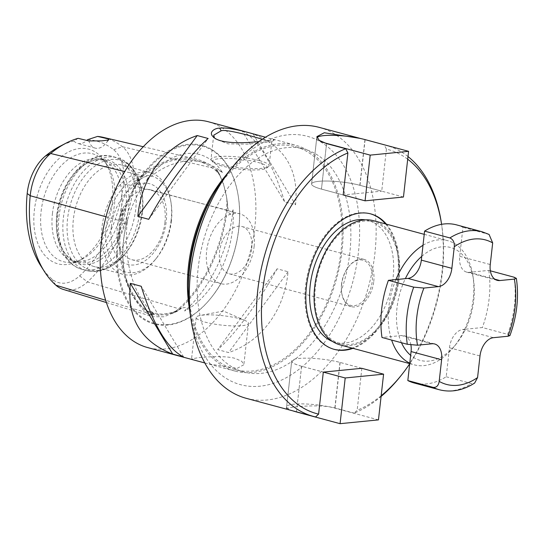 <?xml version="1.0" encoding="UTF-8"?>
<svg xmlns="http://www.w3.org/2000/svg" width="544" height="544" viewBox="0 0 544 544"><rect width="100%" height="100%" fill="white"/><g stroke="black" fill="none" stroke-linecap="round" stroke-linejoin="round"><path stroke-width="0.41" stroke-dasharray="2.72 2.04" d="M321.45 189.094L326.556 143.582L321.456 189.122L343.182 194.97L321.45 189.094A29.226 5.27 -173.6 0 1 311.596 183.933A29.226 5.27 -173.6 0 1 318.832 181.322A29.226 5.27 -173.6 0 1 359.836 185.293L381.65 191.162L343.257 194.963M321.647 141.821A29.226 5.27 -173.6 0 1 316.724 138.217A29.226 5.27 -173.6 0 1 316.975 137.652M403.458 197.03L359.999 185.307A29.349 5.297 -173.6 0 0 318.832 181.322A29.349 5.297 -173.6 0 0 311.569 183.947A29.349 5.297 -173.6 0 0 321.456 189.122M410.917 344.971A17.537 11.132 105.1 0 0 404.117 335.757A17.537 11.132 105.1 0 0 401.486 335.546L398.949 335.798A58.46 37.108 -74.9 0 1 397.011 307.741A58.46 37.108 -74.9 0 1 405.355 278.657M401.472 342.72A58.46 37.108 -74.9 0 1 398.949 335.798L381.997 337.477M421.756 256.353A58.46 37.108 -74.9 0 1 460.142 252.552L459.721 256.326A17.537 11.132 105.1 0 0 466.677 272.122A17.537 11.132 105.1 0 0 469.316 272.326L488.798 270.395L490.362 270.817M456.668 224.91A81.845 51.945 -74.9 0 1 462.971 227.317L460.142 252.552A58.46 37.108 -74.9 0 1 471.845 272.075A58.46 37.108 -74.9 0 1 473.498 279.664A58.46 37.108 -74.9 0 1 465.44 329.215L462.903 329.467A17.537 11.132 105.1 0 0 449.466 347.752L449.038 351.526A58.46 37.108 -74.9 0 1 410.652 355.327M509.925 335.607L507.688 334.349L482.392 327.542L465.44 329.215A58.46 37.108 -74.9 0 1 456.164 344.053A58.46 37.108 -74.9 0 1 449.038 351.526L446.209 376.761A81.845 51.945 -74.9 0 1 414.127 382.969M373.776 281.432A24.48 15.538 105.1 0 0 364.065 259.386A24.48 15.538 105.1 0 0 349.003 266.227A24.48 15.538 105.1 0 0 341.625 284.614A24.48 15.538 105.1 0 0 341.748 293.189A24.48 15.538 105.1 0 0 351.336 306.666A24.48 15.538 105.1 0 0 373.776 281.432M341.523 284.328A23.385 14.844 105.1 0 0 341.639 292.516A23.385 14.844 105.1 0 0 361.848 302.253A23.385 14.844 105.1 0 0 370.94 268.478A23.385 14.844 105.1 0 0 348.575 266.757A23.385 14.844 105.1 0 0 341.523 284.328M446.209 376.761L471.512 383.568L474.64 383.051M489.076 234.444L462.971 227.317M488.798 270.395A81.845 51.945 -74.9 0 1 482.392 327.542M361.78 368.302L339.966 362.426A29.226 5.27 6.4 0 0 298.962 358.462A29.226 5.27 6.4 0 0 291.727 361.073A29.226 5.27 6.4 0 0 301.58 366.228L323.388 372.103M378.461 419.886L334.839 408.143A29.226 5.27 6.4 0 0 293.835 404.172A29.226 5.27 6.4 0 0 286.6 406.783A29.226 5.27 6.4 0 0 292.937 410.89M361.855 368.295L340.129 362.447A29.349 5.297 6.4 0 0 298.962 358.462A29.349 5.297 6.4 0 0 291.7 361.08A29.349 5.297 6.4 0 0 301.594 366.262L323.313 372.11M251.702 248.574A24.48 15.538 105.1 0 0 241.985 226.528A24.48 15.538 105.1 0 0 220.619 246.126A24.48 15.538 105.1 0 0 229.262 273.809A24.48 15.538 105.1 0 0 251.702 248.574M171.142 220.096A52.612 33.395 -74.9 0 1 155.285 259.617A52.612 33.395 -74.9 0 1 135.232 274.101A52.612 33.395 -74.9 0 1 122.924 274.319A52.612 33.395 -74.9 0 1 104.346 214.832A52.612 33.395 -74.9 0 1 150.273 172.706A52.612 33.395 -74.9 0 1 170.884 201.668A52.612 33.395 -74.9 0 1 171.142 220.096M171.408 220.871A49.688 31.538 -74.9 0 1 156.427 258.203A49.688 31.538 -74.9 0 1 120.462 269.749A49.688 31.538 -74.9 0 1 106.148 227.331A49.688 31.538 -74.9 0 1 138.108 176.963A49.688 31.538 -74.9 0 1 171.163 203.47A49.688 31.538 -74.9 0 1 171.408 220.871M141.59 175.596A116.695 74.072 -74.9 0 1 195.86 159.079A116.695 74.072 -74.9 0 1 215.281 168.64A49.47 31.402 -74.9 0 1 217.437 170.585A84.68 53.747 -74.9 0 1 220.374 176.147L216.668 170.326C216.165 169.272 217.498 169.633 220.667 171.401L222.469 172.584A83.014 52.693 105.1 0 0 163.683 163.091A83.014 52.693 105.1 0 0 146.975 179.71L147.805 178.282C148.668 176.14 147.336 175.787 143.806 177.201L139.631 179.751L134.654 184.239A84.68 53.747 -74.9 0 1 138.944 177.99A49.47 31.402 -74.9 0 1 141.59 175.596L124.712 171.496M103.489 137.408A113.614 72.114 -74.9 0 1 122.4 146.717A46.383 29.444 -74.9 0 1 133.572 185.688A113.614 72.114 -74.9 0 1 87.482 281.921A46.383 29.444 -74.9 0 1 63.301 289.428M221.823 165.974A27.479 4.957 -173.6 0 1 212.922 162.078A27.479 4.957 -173.6 0 1 240.421 159.263A27.479 4.957 -173.6 0 1 266.608 168.103A27.479 4.957 -173.6 0 1 221.823 165.974M239.618 318.702A26.309 4.746 -173.6 0 1 245.188 320.572A26.309 4.746 -173.6 0 1 248.486 323.347A26.309 4.746 -173.6 0 1 232.873 325.924A26.309 4.746 -173.6 0 1 205.068 322.123A26.309 4.746 -173.6 0 1 196.2 317.478A26.309 4.746 -173.6 0 1 200.029 315.506A26.309 4.746 -173.6 0 1 239.618 318.702M237.191 368.322L243.834 364.759L241.794 361.332L235.164 358.401C224.876 355.484 206.931 356.864 197.934 357.755L191.556 358.897L196.139 360.604L208.338 363.875L237.191 368.322M319.192 127.364A140.304 89.053 -74.9 0 1 368.716 285.994A140.304 89.053 -74.9 0 1 246.262 398.324M190.189 313.902A128.608 81.634 105.1 0 0 301.328 367.465A128.608 81.634 105.1 0 0 351.329 181.703A128.608 81.634 105.1 0 0 228.317 172.237M349.819 252.994A115.457 73.284 -74.9 0 1 243.991 371.987A115.457 73.284 -74.9 0 1 203.238 241.448A115.457 73.284 -74.9 0 1 304.008 149.008A115.457 73.284 -74.9 0 1 349.819 252.994M381.167 395.74A136.796 86.829 -74.9 0 1 357.143 410.319L354.13 413.127A140.304 89.053 105.1 0 0 381.086 396.474M399.738 377.21A140.304 89.053 105.1 0 0 441.334 222.666M408 156.543A140.304 89.053 105.1 0 0 386.369 145.445A140.304 89.053 105.1 0 0 384.214 144.915L386.437 149.124A136.796 86.829 -74.9 0 1 407.701 159.222M354.13 413.127L335.022 407.98C323.558 404.729 303.545 406.028 293.515 407.028L286.396 408.394L288.959 409.673L315.588 416.942M359.666 138.326L384.214 144.915M188.421 285.682A115.457 73.284 105.1 0 0 235.266 369.641A115.457 73.284 105.1 0 0 341.095 250.641A115.457 73.284 105.1 0 0 295.283 146.662A115.457 73.284 105.1 0 0 212.622 195.758M225.998 175.188A116.919 74.208 -74.9 0 1 295.664 145.248A116.919 74.208 -74.9 0 1 336.94 277.44A116.919 74.208 -74.9 0 1 234.892 371.049A116.919 74.208 -74.9 0 1 189.666 310.182M441.667 224.828L441.585 224.318A136.796 86.829 -74.9 0 1 441.667 224.828A136.796 86.829 -74.9 0 1 409.7 363.8M386.437 149.124L381.725 191.155M361.848 368.322L357.143 410.319M386.417 224.162A70.149 44.526 -74.9 0 1 395.515 293.202A70.149 44.526 -74.9 0 1 352.988 348.35M340.17 344.903A64.308 40.814 105.1 0 0 396.297 293.413A64.308 40.814 105.1 0 0 373.592 220.708M315.425 286.912A63.138 40.072 -74.9 0 1 373.293 221.836A63.138 40.072 -74.9 0 1 395.576 293.223A63.138 40.072 -74.9 0 1 340.469 343.774A63.138 40.072 -74.9 0 1 315.425 286.912M332.547 341.476A63.138 40.072 105.1 0 0 335.24 342.36A63.138 40.072 105.1 0 0 390.34 291.808A63.138 40.072 105.1 0 0 368.057 220.429A63.138 40.072 105.1 0 0 365.282 219.844M333.853 349.248A70.149 44.526 -74.9 0 1 333.411 349.139A70.149 44.526 -74.9 0 1 305.578 285.954A70.149 44.526 -74.9 0 1 369.879 213.656A70.149 44.526 -74.9 0 1 370.314 213.778M385.54 223.924A70.149 44.526 -74.9 0 1 394.645 292.971A70.149 44.526 -74.9 0 1 352.118 348.119M395.91 279.596A64.308 40.814 105.1 0 0 388.81 306.945A64.308 40.814 105.1 0 0 391.639 340.075M409.775 363.168A64.308 40.814 105.1 0 0 414.324 364.861A64.308 40.814 105.1 0 0 453.88 346.895A64.308 40.814 105.1 0 0 472.94 276.06A64.308 40.814 105.1 0 0 447.746 240.672A64.308 40.814 105.1 0 0 423.001 245.262M142.474 212.378A52.612 33.395 -74.9 0 1 126.616 251.906A52.612 33.395 -74.9 0 1 94.248 266.601A52.612 33.395 -74.9 0 1 73.379 219.218A52.612 33.395 -74.9 0 1 121.598 164.995A52.612 33.395 -74.9 0 1 142.208 193.95A52.612 33.395 -74.9 0 1 142.474 212.378M218.083 172.346A83.552 53.033 -74.9 0 1 226.787 198.438C225.032 187.34 221.714 178.058 216.832 170.592L214.737 169.81A115.382 73.236 105.1 0 0 196.996 160.725A115.382 73.236 105.1 0 0 141.875 176.684A48.151 30.566 105.1 0 0 134.654 184.239M220.374 176.147A48.151 30.566 105.1 0 0 214.737 169.81M146.975 179.71A48.151 30.566 -74.9 0 1 148.424 178.446A115.382 73.236 -74.9 0 1 203.544 162.486A115.382 73.236 -74.9 0 1 221.286 171.571A48.151 30.566 -74.9 0 1 222.469 172.584M233.124 209.753L232.261 211.854C230.506 214.88 229.174 214.52 228.262 210.78L226.807 198.587A84.68 53.747 -74.9 0 1 227.596 206.02A49.47 31.402 -74.9 0 1 227.195 210.195A116.695 74.072 -74.9 0 1 179.853 309.046A49.47 31.402 -74.9 0 1 177.167 311.318A84.68 53.747 -74.9 0 1 171.734 313.562L181.451 308.516C184.885 306.891 186.218 307.251 185.45 309.59L184.62 311.018A83.014 52.693 105.1 0 0 233.124 209.753A48.151 30.566 -74.9 0 1 232.88 212.017A115.382 73.236 -74.9 0 1 186.068 309.754A48.151 30.566 -74.9 0 1 184.62 311.018M154.605 314.269L149.967 311.528L148.736 311.943L150.355 313.745L153.619 315.52A84.68 53.747 -74.9 0 1 148.546 314.412A49.47 31.402 -74.9 0 1 146.132 312.535A116.695 74.072 -74.9 0 1 119.789 220.646A49.47 31.402 -74.9 0 1 120.374 216.145A84.68 53.747 -74.9 0 1 122.903 208.393L122.203 215.553L122.686 221.082C123.651 224.38 124.909 224.72 126.466 222.102L127.5 219.728A48.151 30.566 -74.9 0 0 127.194 222.292A115.382 73.236 -74.9 0 0 153.245 313.154A48.151 30.566 -74.9 0 0 154.605 314.269A83.014 52.693 -74.9 0 1 129.696 289.374A83.014 52.693 -74.9 0 1 123.529 240.067A83.014 52.693 -74.9 0 1 127.5 219.728M122.903 208.393A48.151 30.566 105.1 0 0 120.652 220.531A115.382 73.236 105.1 0 0 146.703 311.392A48.151 30.566 105.1 0 0 153.619 315.52M171.734 313.562A48.151 30.566 105.1 0 0 179.527 307.992A115.382 73.236 105.1 0 0 226.338 210.256A48.151 30.566 105.1 0 0 226.807 198.587M177.167 311.318L163.853 316.785L153.014 316.717L148.546 314.412M120.374 216.145C121.026 199.94 127.214 187.224 138.944 177.99M258.91 141.556L274.489 139.842L265.458 137.224M262.256 139.25L271.755 141.773L247.16 144.167L228.018 143.847L215.383 138.944L214.445 137.822M259.25 160.575A29.226 5.27 6.4 0 0 228.358 156.346A29.226 5.27 6.4 0 0 211.011 159.215A29.226 5.27 6.4 0 0 211.398 160.228A29.226 5.27 6.4 0 0 220.864 164.376A29.226 5.27 6.4 0 0 268.505 166.634A29.226 5.27 6.4 0 0 269.103 165.73A29.226 5.27 6.4 0 0 259.25 160.575M208.42 121.768A116.919 74.208 -74.9 0 1 249.696 253.953A116.919 74.208 -74.9 0 1 147.648 347.568M277.127 268.811C258.108 303.164 235.144 334.404 217.716 349.636L228.623 352.566C261.616 341.53 284.58 310.291 288.034 271.748L277.127 268.811L217.716 349.636M242.23 131.097C258.373 139.264 272.51 162.846 284.641 201.844L295.548 204.775C298.982 169.973 284.845 146.39 253.137 134.035L242.23 131.097L284.641 201.844M111.33 226.821A41.8 26.534 -74.9 0 1 143.358 183.246A41.8 26.534 -74.9 0 1 166.226 221.381A41.8 26.534 -74.9 0 1 134.191 264.955A41.8 26.534 -74.9 0 1 111.33 226.821M164.954 222.401A36.176 22.964 -74.9 0 1 131.798 259.685A36.176 22.964 -74.9 0 1 119.027 218.783A36.176 22.964 -74.9 0 1 150.6 189.822A36.176 22.964 -74.9 0 1 164.954 222.401M128.527 208.298A53.965 34.252 -74.9 0 1 102.156 258.522A53.965 34.252 -74.9 0 1 65.062 253.463A53.965 34.252 -74.9 0 1 57.657 215.315A53.965 34.252 -74.9 0 1 89.753 161.711A53.965 34.252 -74.9 0 1 128.527 208.298M56.8 214.758A52.612 33.395 -74.9 0 1 88.094 162.493A52.612 33.395 -74.9 0 1 105.019 160.528A52.612 33.395 -74.9 0 1 125.895 207.917A52.612 33.395 -74.9 0 1 77.676 262.14A52.612 33.395 -74.9 0 1 64.015 251.947A52.612 33.395 -74.9 0 1 56.8 214.758M52.435 213.581A52.612 33.395 -74.9 0 1 100.66 159.358A52.612 33.395 -74.9 0 1 107.42 162.513A52.612 33.395 -74.9 0 1 121.536 206.74A52.612 33.395 -74.9 0 1 80.743 261.63A52.612 33.395 -74.9 0 1 73.311 260.964A52.612 33.395 -74.9 0 1 52.435 213.581M41.12 211.33A55.903 35.482 -74.9 0 1 99.538 157.066A55.903 35.482 -74.9 0 1 106.869 164.546A55.903 35.482 -74.9 0 1 114.532 204.061A55.903 35.482 -74.9 0 1 81.28 259.597A55.903 35.482 -74.9 0 1 71.196 262.385A55.903 35.482 -74.9 0 1 41.12 211.33M112.329 202.633A59.371 37.686 105.1 0 0 104.19 160.664A59.371 37.686 105.1 0 0 36.958 196.697A59.371 37.686 105.1 0 0 77.017 261.61A59.371 37.686 105.1 0 0 112.329 202.633M183.634 357.02L141.222 286.28M148.736 219.314L208.148 138.489M253.137 134.035L295.548 204.775M288.034 271.748L228.623 352.566M107.923 140.4A17.537 11.132 -74.9 0 1 105.998 143.222A17.537 11.132 -74.9 0 1 95.207 148.124A17.537 11.132 -74.9 0 1 88.89 140.937M78.084 138.326L73.998 141.039A17.537 11.132 105.1 0 0 77.758 143.426A17.537 11.132 105.1 0 0 86.788 140.434M73.998 141.039A108.256 68.714 105.1 0 0 59.874 146.356M254.136 246.405A36.176 22.964 105.1 0 0 239.782 213.826A36.176 22.964 105.1 0 0 206.625 251.11A36.176 22.964 105.1 0 0 220.98 283.689A36.176 22.964 105.1 0 0 254.136 246.405M40.848 265.934A108.256 68.714 105.1 0 0 51.639 278.773A41.024 26.044 105.1 0 0 79.608 275.876A108.256 68.714 105.1 0 0 123.529 184.178A41.024 26.044 105.1 0 0 113.642 149.716A108.256 68.714 105.1 0 0 87.502 139.72M217.437 170.585L222.911 181.614L226.542 196.887L227.596 206.02M188.17 144.303A92.446 58.677 105.1 0 0 117.701 272.469A92.446 58.677 105.1 0 0 210.875 298.112A92.446 58.677 105.1 0 0 238.286 196.282A92.446 58.677 105.1 0 0 188.17 144.303M359.836 185.293L364.963 139.577M462.903 329.467L493.435 337.688M449.466 347.752L479.998 355.966M469.316 272.326L494.829 279.194M459.721 256.326L490.253 264.54M401.486 335.546L432.018 343.767M488.274 234.124A81.845 51.945 105.1 0 0 481.97 231.717M439.43 389.776A81.845 51.945 105.1 0 0 471.512 383.568M507.688 334.349A81.845 51.945 105.1 0 0 514.1 277.209M339.966 362.426L334.839 408.143M301.58 366.228L296.466 411.835M113.642 149.716L122.4 146.717L215.281 168.64M365.106 139.767L359.999 185.307M335.022 407.98L340.129 362.447M296.48 411.801L301.594 366.262M142.1 211.276A56.746 36.02 105.1 0 0 141.821 191.406A56.746 36.02 105.1 0 0 104.074 161.133A56.746 36.02 105.1 0 0 67.578 218.654A56.746 36.02 105.1 0 0 83.926 267.097A56.746 36.02 105.1 0 0 124.998 253.912A56.746 36.02 105.1 0 0 142.1 211.276M140.141 210.338A58.46 37.108 -74.9 0 1 86.564 270.586A58.46 37.108 -74.9 0 1 63.369 217.94A58.46 37.108 -74.9 0 1 116.946 157.685A58.46 37.108 -74.9 0 1 140.141 210.338M58.949 216.75A58.46 37.108 -74.9 0 1 112.533 156.495A58.46 37.108 -74.9 0 1 135.721 209.148A58.46 37.108 -74.9 0 1 82.144 269.396A58.46 37.108 -74.9 0 1 58.949 216.75M220.667 171.401L221.286 171.571M232.261 211.854L232.88 212.017M185.45 309.59L186.068 309.754M152.517 312.956L153.245 313.154M146.703 311.392L148.736 311.943M179.527 307.992L181.451 308.516M126.466 222.102L127.194 222.292M120.652 220.531L122.686 221.082M141.875 176.684L143.806 177.201M147.805 178.282L148.424 178.446M226.338 210.256L228.262 210.78M79.608 275.876L87.482 281.921L179.853 309.046M123.529 184.178L133.572 185.688L227.195 210.195M177.215 310.835A83.552 53.033 -74.9 0 1 150.355 313.745M168.436 324.544A91.82 58.283 -74.9 0 1 118.204 240.761A91.82 58.283 -74.9 0 1 188.571 145.044A91.82 58.283 -74.9 0 1 238.34 196.67A91.82 58.283 -74.9 0 1 211.12 297.806A91.82 58.283 -74.9 0 1 168.436 324.544M122.203 215.553A83.552 53.033 -74.9 0 1 139.631 179.751M226.549 196.88L226.787 198.438A83.552 53.033 -74.9 0 1 227.616 205.605M146.132 312.535L105.699 300.295M105.998 216.811L119.789 220.646M51.639 278.773L55.862 285.199M311.596 183.933L316.724 138.217M341.639 292.516L341.748 293.189M348.575 266.757L349.003 266.227M466.677 272.122L497.209 280.337M404.117 335.757L434.656 343.978M291.727 361.073L286.6 406.783M229.262 273.809L351.336 306.666M241.985 226.528L364.065 259.386M171.163 203.47L170.884 201.668M156.427 258.203L155.285 259.617M143.228 146.73L195.86 159.079M245.188 320.572L223.394 311.052L200.029 315.506M196.2 317.478L191.556 358.897M248.486 323.347L243.841 364.759M360.862 138.584L386.369 145.445M235.266 369.641L243.991 371.987M295.283 146.662L304.008 149.008M316.873 136.626L311.569 183.947M286.389 408.394L291.7 361.08M373.293 221.836L368.057 220.429M340.469 343.774L335.24 342.36M370.75 213.894L369.879 213.656M334.288 349.37L333.411 349.139M473.498 279.664L472.94 276.06M456.164 344.053L453.88 346.895M409.72 363.623L414.324 364.861M424.225 234.335L447.746 240.672M142.208 193.95L141.821 191.406C140.128 180.424 136.075 171.659 129.656 165.118C125.963 161.48 121.734 158.998 116.946 157.685L112.533 156.495C87.693 149.144 60.194 181.111 56.977 215.716C53.87 240.965 63.818 264.676 82.144 269.396L86.564 270.586C91.358 271.85 96.261 271.837 101.279 270.538C110.112 268.104 118.021 262.562 124.998 253.912L126.616 251.906M196.996 160.725L203.544 162.486M180.526 308.992C169.368 314.718 159.181 315.568 149.967 311.528M129.696 289.374C123.699 275.624 121.679 259.277 123.644 240.319C126.861 209.012 143.63 177.147 163.683 163.091M238.286 196.282L238.34 196.67C243.753 229.901 232.478 271.776 211.12 297.806L210.875 298.112M106.42 302.552L153.007 316.73M213.146 136.741L215.383 138.944M274.489 139.842L271.755 141.773M213.704 135.204L211.011 159.215M271.796 141.726L269.103 165.73M204.802 362.95L234.892 371.049M247.554 132.301L248.39 132.525M273.102 139.176L295.664 145.248M266.608 168.103L268.505 166.634M212.922 162.078L211.398 160.228M150.273 172.706L121.598 164.995M122.924 274.319L94.248 266.601M64.015 251.947L65.062 253.463M88.094 162.493L89.753 161.711M105.019 160.528L100.66 159.358M77.676 262.14L73.311 260.964M107.42 162.513L99.538 157.066M80.743 261.63L71.196 262.385M106.869 164.546L104.19 160.664M81.28 259.597L77.017 261.61M108.596 139.998L105.998 143.222M95.207 148.124L77.758 143.426M131.798 259.685L220.98 283.689M150.6 189.822L239.782 213.826"/><path stroke-width="0.82" d="M316.975 137.652A29.226 5.27 -173.6 0 1 323.959 135.606A29.226 5.27 -173.6 0 1 364.963 139.577L408.585 151.32L370.199 155.122L326.577 143.378A29.226 5.27 -173.6 0 1 321.647 141.821M343.257 194.963L365.072 200.831L403.458 197.03L408.585 151.32M365.072 200.831L370.199 155.122M413.705 287.144A81.845 51.945 105.1 0 0 407.293 344.291L381.997 337.477A81.845 51.945 -74.9 0 1 388.402 280.337L407.891 278.406A17.537 11.132 105.1 0 0 421.335 260.127L424.585 231.118A81.845 51.945 -74.9 0 1 456.668 224.91L481.97 231.717A81.845 51.945 105.1 0 0 449.888 237.925C453.091 239.36 454.56 242.298 454.288 246.724L451.867 268.342A17.537 11.132 -74.9 0 1 438.43 286.627L423.905 288.062L413.705 287.144L388.402 280.337M407.293 344.291L417.493 345.209L432.018 343.767A17.537 11.132 -74.9 0 1 434.656 343.978A17.537 11.132 -74.9 0 1 441.612 359.768L439.185 381.385C438.471 385.696 436.451 387.695 433.126 387.369A81.845 51.945 105.1 0 0 439.43 389.776L414.127 382.969A81.845 51.945 -74.9 0 1 407.823 380.562L411.074 351.553A17.537 11.132 105.1 0 0 410.917 344.971M439.43 389.776C451.241 392.7 462.978 390.463 474.647 383.058L477.571 377.584L479.998 355.966A17.537 11.132 -74.9 0 1 493.435 337.688L507.96 336.246L509.925 335.607C516.943 316.166 519.085 297.078 516.351 278.344L514.372 279.106L499.848 280.548A17.537 11.132 -74.9 0 1 497.209 280.337A17.537 11.132 -74.9 0 1 490.253 264.54L492.68 242.923L489.076 234.444L481.97 231.717M424.585 231.118L449.888 237.925M490.362 270.817L514.1 277.209L516.351 278.344M433.126 387.369L407.823 380.562M410.652 355.327A58.46 37.108 -74.9 0 1 401.472 342.72M405.355 278.657A58.46 37.108 -74.9 0 1 421.756 256.353M323.388 372.103L361.78 368.302L383.588 374.17L345.202 377.971L323.313 372.11L318.6 414.134A136.796 86.829 -74.9 0 1 262.691 290.523A136.796 86.829 -74.9 0 1 347.895 152.939L345.671 148.73A140.304 89.053 105.1 0 0 257.774 290.047A140.304 89.053 105.1 0 0 313.439 416.405A140.304 89.053 105.1 0 0 315.588 416.942L318.6 414.134M345.202 377.971L340.075 423.681L378.461 419.886L383.588 374.17M292.937 410.89A29.226 5.27 6.4 0 0 296.453 411.944L340.075 423.681M86.788 140.434A17.537 11.132 105.1 0 0 87.502 139.72L97.58 136.422A113.614 72.114 -74.9 0 1 103.489 137.408L143.228 146.73M97.58 136.422L108.664 139.012A17.537 11.132 -74.9 0 1 107.923 140.4M106.42 302.552L63.301 289.428A46.383 29.444 -74.9 0 1 55.862 285.199A113.614 72.114 -74.9 0 1 44.533 271.728A113.614 72.114 -74.9 0 1 30.212 195.731A46.383 29.444 -74.9 0 1 50.66 153.49A113.614 72.114 -74.9 0 1 65.974 143.194A113.614 72.114 -74.9 0 1 78.084 138.326L88.89 140.937L101.871 140.869L108.637 139.951L108.664 139.012M313.439 416.405L246.262 398.324A140.304 89.053 -74.9 0 1 191.291 321.103A140.304 89.053 -74.9 0 1 190.597 271.966A140.304 89.053 -74.9 0 1 232.886 166.566A140.304 89.053 -74.9 0 1 319.192 127.364L360.862 138.584M232.886 166.566L228.317 172.237A128.608 81.634 105.1 0 0 189.55 268.858A128.608 81.634 105.1 0 0 190.189 313.902L191.291 321.103M381.086 396.474A140.304 89.053 105.1 0 0 399.738 377.21L401.112 375.503A136.796 86.829 -74.9 0 1 381.167 395.74M407.701 159.222A136.796 86.829 -74.9 0 1 441.585 224.318L441.334 222.666A140.304 89.053 105.1 0 0 408 156.543M345.671 148.73L326.57 143.589L319.172 140.359L316.88 136.626L324.278 132.75L359.666 138.326M212.622 195.758A115.457 73.284 105.1 0 0 188.421 285.682M189.666 310.182A116.919 74.208 -74.9 0 1 188.503 265.751A116.919 74.208 -74.9 0 1 225.998 175.188M409.7 363.8A136.796 86.829 -74.9 0 1 401.112 375.503M343.182 194.97L347.895 152.939M352.988 348.35A70.149 44.526 -74.9 0 1 334.288 349.37A70.149 44.526 -74.9 0 1 306.456 286.192A70.149 44.526 -74.9 0 1 370.75 213.894A70.149 44.526 -74.9 0 1 386.417 224.162M424.225 234.335L373.592 220.708A64.308 40.814 105.1 0 0 314.656 286.987A64.308 40.814 105.1 0 0 340.17 344.903L409.72 363.623M365.282 219.844A63.138 40.072 105.1 0 0 310.189 285.498A63.138 40.072 105.1 0 0 332.547 341.476M370.314 213.778A70.149 44.526 -74.9 0 1 385.54 223.924M352.118 348.119A70.149 44.526 -74.9 0 1 333.853 349.248M391.639 340.075A64.308 40.814 105.1 0 0 409.775 363.168M423.001 245.262A64.308 40.814 105.1 0 0 395.91 279.596M265.458 137.224L248.39 132.525C234.573 128.88 225.012 127.418 219.701 128.146C214.717 128.03 208.189 132.335 213.146 136.741C219.273 143.752 242.808 143.446 258.91 141.556M214.445 137.822L213.717 135.204L221.143 130.818C226.012 128.942 251.382 135.939 261.678 139.101L262.256 139.25M204.802 362.95L147.648 347.568A116.919 74.208 -74.9 0 1 101.259 242.27A116.919 74.208 -74.9 0 1 208.42 121.768L247.554 132.301M137.829 216.376C141.284 177.834 164.247 146.594 197.241 135.551L208.148 138.489C190.72 153.714 167.756 184.96 148.736 219.314L137.829 216.376L197.241 135.551M172.727 354.09C141.018 341.727 126.881 318.152 130.315 283.342L141.222 286.28C153.354 325.278 167.491 348.854 183.634 357.02L172.727 354.09L130.315 283.342M65.974 143.194L59.874 146.356A108.256 68.714 105.1 0 0 45.281 156.162A41.024 26.044 105.1 0 0 27.2 193.521A108.256 68.714 105.1 0 0 40.848 265.934L44.533 271.728M407.891 278.406L438.43 286.627M421.335 260.127L451.867 268.342M494.829 279.194L499.848 280.548M411.074 351.553L441.612 359.768M454.288 246.724A74.827 47.498 -74.9 0 1 492.68 242.923M417.493 345.209A74.827 47.498 -74.9 0 1 423.905 288.062M477.571 377.584A74.827 47.498 -74.9 0 1 439.185 381.385M514.372 279.106A74.827 47.498 -74.9 0 1 507.96 336.246M45.281 156.162L50.66 153.49L124.712 171.496M105.699 300.295L55.862 285.199M27.2 193.521L30.212 195.731L105.998 216.811M221.143 130.818L219.701 128.146"/></g></svg>
